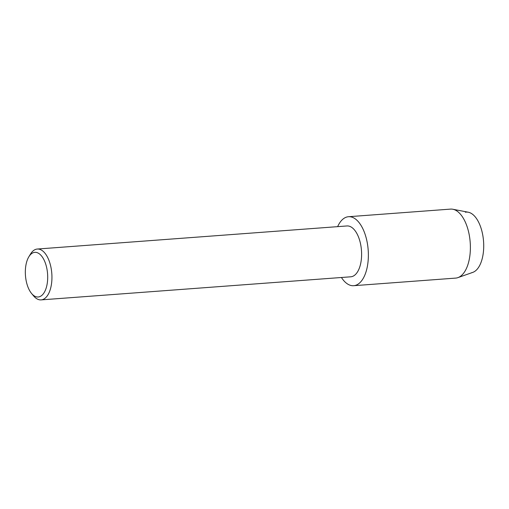 <?xml version="1.0" encoding="UTF-8"?>
<svg xmlns="http://www.w3.org/2000/svg" width="509" height="509" viewBox="0 0 509 509"><rect width="100%" height="100%" fill="white"/><g stroke="black" fill="none" stroke-linecap="round" stroke-linejoin="round"><path stroke-width="0.76" d="M28.835 256.803L30.464 254.118A25.495 12.63 85.7 0 1 36.54 249.143A25.495 12.63 85.7 0 1 37.31 249.041L346.973 225.951A25.495 12.63 85.7 0 1 361.403 249.658A25.495 12.63 85.7 0 1 351.528 276.699A25.495 12.63 85.7 0 1 350.765 276.801L41.102 299.89A25.495 12.63 85.7 0 1 33.575 295.882L31.571 293.47A22.383 11.09 85.7 0 1 28.835 256.803A22.383 11.09 85.7 0 1 34.173 252.432A22.383 11.09 85.7 0 1 47.452 272.48A22.383 11.09 85.7 0 1 38.849 296.9A22.383 11.09 85.7 0 1 31.571 293.47M354.697 285.562A34.593 17.141 85.7 0 1 341.431 277.494A34.593 17.141 85.7 0 0 353.653 285.702A34.593 17.141 85.7 0 0 354.697 285.562A34.593 17.141 85.7 0 0 367.988 247.832A34.593 17.141 85.7 0 0 347.475 216.859A34.593 17.141 85.7 0 1 348.512 216.719A34.593 17.141 85.7 0 1 368.09 248.882A34.593 17.141 85.7 0 1 354.697 285.562M337.639 226.645A34.593 17.141 85.7 0 1 347.475 216.859A34.593 17.141 85.7 0 0 337.639 226.645M37.31 249.041A25.495 12.63 85.7 0 1 51.74 272.748A25.495 12.63 85.7 0 1 41.865 299.788A25.495 12.63 85.7 0 1 41.102 299.89M465.334 212.228A30.438 15.079 85.7 0 1 483.385 239.484A30.438 15.079 85.7 0 1 471.69 272.684M348.512 216.719L450.535 209.11A34.593 17.141 85.7 0 1 452.832 209.25L468.267 212.221A30.438 15.079 85.7 0 1 483.55 241.336A30.438 15.079 85.7 0 1 472.753 272.391L457.928 277.621A34.593 17.141 85.7 0 1 456.713 277.959A34.593 17.141 85.7 0 1 455.676 278.099L353.653 285.702M452.832 209.25A34.593 17.141 85.7 0 1 470.195 242.329A34.593 17.141 85.7 0 1 457.928 277.621"/></g></svg>
